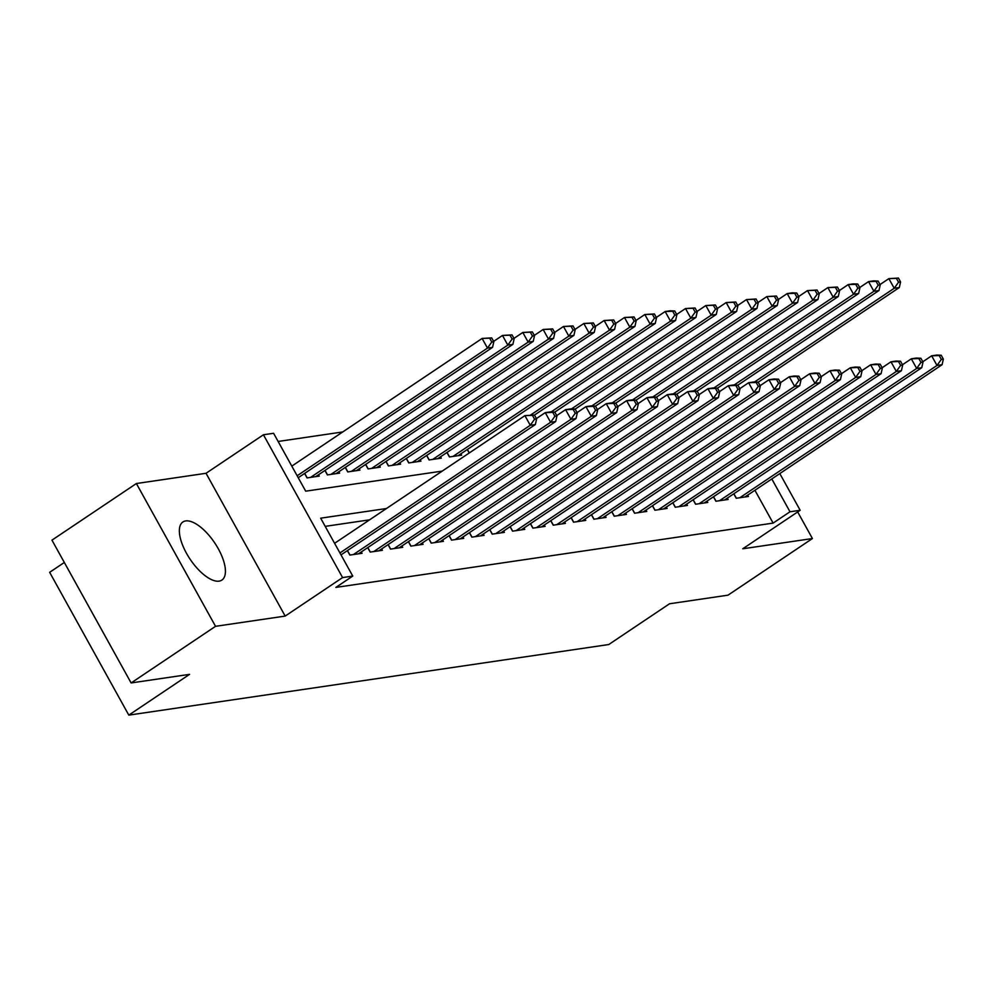 <?xml version="1.0" encoding="UTF-8"?>
<svg xmlns="http://www.w3.org/2000/svg" width="993" height="993" viewBox="0 0 993 993"><rect width="100%" height="100%" fill="white"/><g stroke="black" fill="none" stroke-linecap="round" stroke-linejoin="round"><path stroke-width="1.49" d="M185.703 520.928A34.978 14.758 56.1 0 0 182.898 521.983A34.978 14.758 56.1 0 0 188.26 556.341A34.978 14.758 56.1 0 0 219.081 581.141A34.978 14.758 56.1 0 0 221.873 580.086A34.978 14.758 56.1 0 0 216.524 545.728A34.978 14.758 56.1 0 0 185.703 520.928M64.334 562.472L49.65 572.316L128.805 715.121L608.759 644.531L669.53 603.769L728.006 595.167L812.423 538.541L797.677 511.954M128.805 715.121L189.576 674.346L131.113 682.948L51.959 540.155L136.376 483.529L215.531 626.322L285.177 616.082L342.585 577.578L263.43 434.773L273.596 433.283L305.695 491.175L442.233 471.092M285.177 616.082L206.035 473.289L136.376 483.529M206.035 473.289L263.43 434.773M342.722 431.955L278.127 441.463M131.113 682.948L215.531 626.322M733.777 493.794L736.247 498.263L748.449 496.463L747.704 495.11M713.446 496.785L715.916 501.254L728.117 499.454L727.36 498.101M693.102 499.777L695.584 504.245L707.786 502.446L707.028 501.093M672.77 502.768L675.24 507.237L687.441 505.437L686.697 504.084M652.426 505.76L654.908 510.228L667.11 508.428L666.353 507.075M632.094 508.751L634.564 513.22L646.766 511.42L646.021 510.067M611.75 511.743L614.233 516.211L626.434 514.411L625.677 513.058M591.418 514.734L593.888 519.202L606.09 517.403L605.345 516.05M571.087 517.725L573.557 522.194L585.758 520.394L585.001 519.041M550.743 520.717L553.225 525.185L565.427 523.385L564.669 522.033M530.411 523.708L532.881 528.164L545.083 526.377L544.325 525.012M510.067 526.7L512.549 531.156L524.751 529.368L523.994 528.003M489.735 529.691L492.205 534.147L504.407 532.36L503.662 530.994M469.391 532.682L471.874 537.139L484.075 535.351L483.318 533.986M449.059 535.674L451.53 540.13L463.731 538.343L462.986 536.977M428.728 538.665L431.198 543.121L443.399 541.334L442.642 539.969M408.384 541.644L410.866 546.113L423.068 544.325L422.31 542.96M388.052 544.636L390.522 549.104L402.724 547.317L401.966 545.951M367.708 547.627L370.19 552.096L382.392 550.296L381.635 548.943M347.376 550.619L349.846 555.087L362.048 553.287L361.303 551.934M304.59 473.438L307.06 477.906L319.262 476.106L318.517 474.741M324.922 470.446L327.405 474.915L339.606 473.115L338.849 471.762M345.266 467.455L347.736 471.923L359.938 470.123L359.193 468.77M365.598 464.463L368.08 468.932L380.282 467.132L379.525 465.779M385.942 461.472L388.412 465.94L400.613 464.141L399.856 462.788M406.274 458.481L408.744 462.949L420.958 461.149L420.2 459.796M426.618 455.489L429.088 459.958L441.289 458.158L440.532 456.805M446.949 452.498L449.419 456.966L461.621 455.166L460.876 453.813M469.217 452.994L467.281 449.506M386.451 508.515L320.665 518.185L352.751 576.077L335.87 587.409L773.113 523.1L754.916 490.269M369.57 519.836L325.195 526.364M779.815 473.574L800.172 510.278L742.764 548.781L812.423 538.541M800.172 510.278L789.994 511.78L771.797 478.949M773.113 523.1L789.994 511.78M352.751 576.077L342.585 577.578M339.929 552.952L530.262 425.277L535.351 424.532L341.009 554.888M334.591 543.308L524.912 415.633L534.47 415.062L532.434 415.359L534.582 419.22L536.605 418.922L534.47 415.062L675.6 320.429L670.511 321.173L530.771 414.913M534.582 419.22L530.262 425.277L524.912 415.633L532.434 415.359M535.351 424.532L536.605 418.922M298.223 477.707L492.565 347.351L487.476 348.096L482.126 338.452L291.805 466.114M489.648 338.166L482.126 338.452L491.684 337.868L489.648 338.166L491.796 342.026L493.819 341.729L491.684 337.868M491.796 342.026L487.476 348.096L297.143 475.759M493.819 341.729L492.565 347.351M353.409 554.566L550.606 422.286L555.683 421.541L358.498 553.821M536.419 418.574L545.256 412.641L550.333 411.896L554.802 412.07L552.778 412.368L554.913 416.228L556.949 415.93L554.802 412.07M554.913 416.228L550.606 422.286L545.256 412.641L552.778 412.368M555.683 421.541L556.949 415.93M373.74 551.574L570.938 419.294L576.027 418.549L378.829 550.83M556.75 415.583L565.588 409.65L570.677 408.905L575.146 409.079L573.11 409.377L575.245 413.237L577.281 412.939L575.146 409.079M575.245 413.237L570.938 419.294L565.588 409.65L573.11 409.377M576.027 418.549L577.281 412.939M394.084 548.583L591.282 416.303L596.359 415.558L399.161 547.838M577.094 412.591L585.932 406.658L591.009 405.914L595.477 406.087L593.442 406.385L595.589 410.246L597.625 409.948L595.477 406.087M595.589 410.246L591.282 416.303L585.932 406.658L593.442 406.385M596.359 415.558L597.625 409.948M414.416 545.591L611.614 413.324L616.703 412.567L419.505 544.847M597.426 409.6L606.264 403.667L611.353 402.922L615.821 403.096L613.786 403.394L615.921 407.254L617.956 406.956L615.821 403.096L756.951 308.463L751.862 309.22L612.122 402.947M615.921 407.254L611.614 413.324L606.264 403.667L613.786 403.394M616.703 412.567L617.956 406.956M315.712 476.628L512.897 344.36L507.82 345.105L502.47 335.46L493.633 341.381M509.992 335.175L502.47 335.46L512.028 334.877L509.992 335.175L512.127 339.035L514.163 338.737L512.028 334.877M512.127 339.035L507.82 345.105L310.623 477.372M514.163 338.737L512.897 344.36M336.044 473.636L533.241 341.369L528.152 342.113L522.802 332.469L513.964 338.39M530.324 332.196L522.802 332.469L532.36 331.885L530.324 332.196L532.459 336.044L534.495 335.746L532.36 331.885M532.459 336.044L528.152 342.113L330.954 474.381M534.495 335.746L533.241 341.369M356.375 470.645L553.573 338.377L548.496 339.122L543.146 329.477L534.308 335.398M550.668 329.204L543.146 329.477L552.691 328.894L550.668 329.204L552.803 333.065L554.839 332.754L552.691 328.894M552.803 333.065L548.496 339.122L351.299 471.39M554.839 332.754L553.573 338.377M376.719 467.653L573.917 335.386L568.828 336.13L563.478 326.486L554.64 332.407M571 326.213L563.478 326.486L573.035 325.915L571 326.213L573.135 330.073L575.17 329.763L573.035 325.915M573.135 330.073L568.828 336.13L371.63 468.411M575.17 329.763L573.917 335.386M434.76 542.6L631.945 410.332L637.034 409.575L439.837 541.855M617.77 406.609L626.608 400.675L631.685 399.931L636.153 400.105L634.117 400.402L636.265 404.263L638.3 403.965L636.153 400.105L777.283 305.472L772.194 306.229L632.454 399.956M636.265 404.263L631.945 410.332L626.608 400.675L634.117 400.402M637.034 409.575L638.3 403.965M397.051 464.662L594.248 332.394L589.159 333.139L583.822 323.495L574.984 329.415M591.332 323.221L583.822 323.495L593.367 322.924L591.332 323.221L593.479 327.082L595.515 326.784L593.367 322.924M593.479 327.082L589.159 333.139L391.974 465.419M595.515 326.784L594.248 332.394M455.092 539.609L652.289 407.341L657.366 406.584L460.181 538.864M638.102 403.617L646.94 397.684L652.029 396.939L656.497 397.113L654.461 397.411L656.596 401.271L658.632 400.973L656.497 397.113L797.615 302.48L792.538 303.237L652.798 396.964M656.596 401.271L652.289 407.341L646.94 397.684L654.461 397.411M657.366 406.584L658.632 400.973M417.395 461.671L614.593 329.403L609.503 330.148L604.154 320.503L595.316 326.424M611.676 320.23L604.154 320.503L613.711 319.932L611.676 320.23L613.811 324.09L615.846 323.792L613.711 319.932M613.811 324.09L609.503 330.148L412.306 462.428M615.846 323.792L614.593 329.403M475.436 536.617L672.621 404.35L677.71 403.592L480.513 535.872M658.433 400.626L667.271 394.693L672.36 393.948L676.829 394.122L674.793 394.42L676.941 398.28L678.964 397.982L676.829 394.122M676.941 398.28L672.621 404.35L667.271 394.693L674.793 394.42M677.71 403.592L678.964 397.982M437.727 458.679L634.924 326.412L629.835 327.156L624.485 317.512L615.648 323.445M632.007 317.239L624.485 317.512L634.043 316.941L632.007 317.239L634.155 321.099L636.178 320.801L634.043 316.941M634.155 321.099L629.835 327.156L432.65 459.436M636.178 320.801L634.924 326.412M495.768 533.626L692.965 401.358L698.042 400.601L500.857 532.881M678.778 397.634L687.615 391.701L692.692 390.957L697.16 391.13L695.137 391.428L697.272 395.288L699.308 394.991L697.16 391.13M697.272 395.288L692.965 401.358L687.615 391.701L695.137 391.428M698.042 400.601L699.308 394.991M458.071 455.7L655.256 323.42L650.179 324.165L644.829 314.52L635.992 320.454M652.351 314.247L644.829 314.52L654.387 313.949L652.351 314.247L654.486 318.108L656.522 317.81L654.387 313.949M654.486 318.108L650.179 324.165L452.982 456.445M656.522 317.81L655.256 323.42M516.099 530.634L713.297 398.367L718.386 397.622L521.188 529.89M699.109 394.643L707.947 388.71L713.036 387.965L717.505 388.139L715.469 388.437L717.604 392.297L719.64 391.999L717.505 388.139L858.635 293.518L853.546 294.263L713.806 388.002M717.604 392.297L713.297 398.367L707.947 388.71L715.469 388.437M718.386 397.622L719.64 391.999M674.818 315.116L676.854 314.818L674.719 310.958L672.683 311.256L674.818 315.116L670.511 321.173L665.161 311.529L656.323 317.462M672.683 311.256L665.161 311.529L670.25 310.784L674.719 310.958M676.854 314.818L675.6 320.429M536.443 527.643L733.641 395.375L738.718 394.631L541.52 526.898M719.453 391.652L728.291 385.731L733.368 384.974L737.836 385.147L735.801 385.445L737.948 389.306L739.984 389.008L737.836 385.147L878.966 290.527L873.89 291.272L734.137 385.011M737.948 389.306L733.641 395.375L728.291 385.731L735.801 385.445M738.718 394.631L739.984 389.008M554.826 412.095L695.932 317.437L690.855 318.182L685.505 308.538L676.667 314.471M693.027 308.264L685.505 308.538L695.05 307.967L693.027 308.264L695.162 312.125L697.198 311.827L695.05 307.967M695.162 312.125L690.855 318.182L551.103 411.921M697.198 311.827L695.932 317.437M556.775 524.652L753.972 392.384L759.062 391.639L561.864 523.907M739.785 388.66L748.623 382.739L753.712 381.982L758.18 382.156L756.145 382.454L758.28 386.314L760.315 386.016L758.18 382.156M758.28 386.314L753.972 392.384L748.623 382.739L756.145 382.454M759.062 391.639L760.315 386.016M575.158 409.104L716.276 314.446L711.187 315.191L705.837 305.546L696.999 311.479M713.359 305.273L705.837 305.546L715.394 304.975L713.359 305.273L715.494 309.133L717.529 308.835L715.394 304.975M715.494 309.133L711.187 315.191L571.447 408.93M717.529 308.835L716.276 314.446M577.119 521.66L774.304 389.393L779.393 388.648L582.196 520.915M760.129 385.669L768.967 379.748L774.043 378.991L778.512 379.165L776.476 379.475L778.624 383.323L780.659 383.025L778.512 379.165M778.624 383.323L774.304 389.393L768.967 379.748L776.476 379.475M779.393 388.648L780.659 383.025M595.49 406.112L736.607 311.454L731.518 312.212L726.181 302.555L717.343 308.488M733.69 302.282L726.181 302.555L735.726 301.984L733.69 302.282L735.838 306.142L737.873 305.844L735.726 301.984M735.838 306.142L731.518 312.212L591.778 405.938M737.873 305.844L736.607 311.454M597.451 518.669L794.648 386.401L799.725 385.656L602.54 517.924M780.461 382.677L789.298 376.757L794.388 375.999L798.856 376.186L796.82 376.484L798.955 380.344L800.991 380.034L798.856 376.186M798.955 380.344L794.648 386.401L789.298 376.757L796.82 376.484M799.725 385.656L800.991 380.034M617.795 515.69L814.98 383.41L820.069 382.665L622.872 514.933M800.792 379.686L809.63 373.765L814.719 373.02L819.188 373.194L817.152 373.492L819.299 377.352L821.323 377.042L819.188 373.194M819.299 377.352L814.98 383.41L809.63 373.765L817.152 373.492M820.069 382.665L821.323 377.042M638.127 512.698L835.324 380.418L840.401 379.674L643.216 511.941M821.137 376.695L829.974 370.774L835.051 370.029L839.519 370.203L837.496 370.501L839.631 374.361L841.667 374.063L839.519 370.203M839.631 374.361L835.324 380.418L829.974 370.774L837.496 370.501M840.401 379.674L841.667 374.063M658.458 509.707L855.656 377.427L860.745 376.682L663.547 508.95M841.468 373.703L850.306 367.782L855.395 367.038L859.864 367.211L857.828 367.509L859.963 371.37L861.998 371.072L859.864 367.211M859.963 371.37L855.656 377.427L850.306 367.782L857.828 367.509M860.745 376.682L861.998 371.072M678.802 506.715L876 374.435L881.076 373.691L683.879 505.958M861.812 370.724L870.65 364.791L875.727 364.046L880.195 364.22L878.172 364.518L880.307 368.378L882.343 368.08L880.195 364.22M880.307 368.378L876 374.435L870.65 364.791L878.172 364.518M881.076 373.691L882.343 368.08M699.134 503.724L896.331 371.444L901.421 370.699L704.223 502.979M882.144 367.733L890.982 361.8L896.071 361.055L900.539 361.229L898.504 361.526L900.639 365.387L902.674 365.089L900.539 361.229M900.639 365.387L896.331 371.444L890.982 361.8L898.504 361.526M901.421 370.699L902.674 365.089M719.478 500.733L916.663 368.453L921.752 367.708L724.555 499.988M902.488 364.741L911.326 358.808L916.402 358.063L920.871 358.237L918.835 358.535L920.983 362.395L923.018 362.097L920.871 358.237M920.983 362.395L916.663 368.453L911.326 358.808L918.835 358.535M921.752 367.708L923.018 362.097M739.81 497.741L937.007 365.461L942.084 364.716L744.899 496.996M922.82 361.75L931.657 355.817L936.747 355.072L941.215 355.246L939.179 355.544L941.314 359.404L943.35 359.106L941.215 355.246M941.314 359.404L937.007 365.461L931.657 355.817L939.179 355.544M942.084 364.716L943.35 359.106M756.17 303.15L758.205 302.853L756.07 298.992L754.035 299.29L756.17 303.15L751.862 309.22L746.513 299.563L737.675 305.496M754.035 299.29L746.513 299.563L756.07 298.992M758.205 302.853L756.951 308.463M776.514 300.159L778.537 299.861L776.402 296.001L774.366 296.299L776.514 300.159L772.194 306.229L766.844 296.572L758.007 302.505M774.366 296.299L766.844 296.572L776.402 296.001M778.537 299.861L777.283 305.472M796.845 297.168L798.881 296.87L796.746 293.009L794.71 293.307L796.845 297.168L792.538 303.237L787.188 293.58L778.351 299.514M794.71 293.307L787.188 293.58L792.277 292.836L796.746 293.009M798.881 296.87L797.615 302.48M676.841 394.147L817.959 299.489L812.87 300.246L807.52 290.589L798.682 296.522M815.042 290.316L807.52 290.589L817.078 290.018L815.042 290.316L817.177 294.176L819.213 293.878L817.078 290.018M817.177 294.176L812.87 300.246L673.13 393.985M819.213 293.878L817.959 299.489M697.185 391.155L838.291 296.51L833.214 297.255L827.864 287.598L819.026 293.531M835.386 287.325L827.864 287.598L837.409 287.027L835.386 287.325L837.521 291.185L839.557 290.887L837.409 287.027M837.521 291.185L833.214 297.255L693.462 390.994M839.557 290.887L838.291 296.51M857.853 288.193L859.888 287.896L857.753 284.035L855.718 284.333L857.853 288.193L853.546 294.263L848.196 284.619L839.358 290.539M855.718 284.333L848.196 284.619L853.285 283.861L857.753 284.035M859.888 287.896L858.635 293.518M878.197 285.202L880.232 284.904L878.085 281.044L876.049 281.342L878.197 285.202L873.89 291.272L868.54 281.627L859.702 287.548M876.049 281.342L868.54 281.627L873.617 280.87L878.085 281.044M880.232 284.904L878.966 290.527M758.193 382.193L899.31 287.536L894.221 288.28L888.872 278.636L880.034 284.557M896.394 278.363L888.872 278.636L898.429 278.052L896.394 278.363L898.528 282.211L900.564 281.913L898.429 278.052M898.528 282.211L894.221 288.28L754.481 382.02M900.564 281.913L899.31 287.536M349.983 555.062L347.476 550.556M370.315 552.071L367.82 547.565M390.659 549.092L388.151 544.574M410.99 546.1L408.495 541.582M304.69 473.363L307.197 477.881M325.034 470.372L327.529 474.89M345.365 467.38L347.873 471.898M365.709 464.389L368.204 468.907M431.334 543.109L428.827 538.591M386.041 461.397L388.548 465.916M451.666 540.118L449.159 535.599M406.373 458.406L408.88 462.924M472.01 537.126L469.503 532.608M426.717 455.427L429.224 459.933M492.342 534.135L489.834 529.617M447.049 452.436L449.556 456.941M512.673 531.143L510.179 526.625M467.393 449.444L469.317 452.92M533.018 528.152L530.51 523.634M553.349 525.16L550.854 520.642M573.693 522.169L571.186 517.651M594.025 519.178L591.518 514.659M614.369 516.186L611.862 511.668M634.701 513.195L632.193 508.677M655.032 510.203L652.538 505.698M675.377 507.212L672.869 502.706M695.708 504.221L693.213 499.715M716.052 501.229L713.545 496.723M736.384 498.238L733.877 493.732"/></g></svg>
